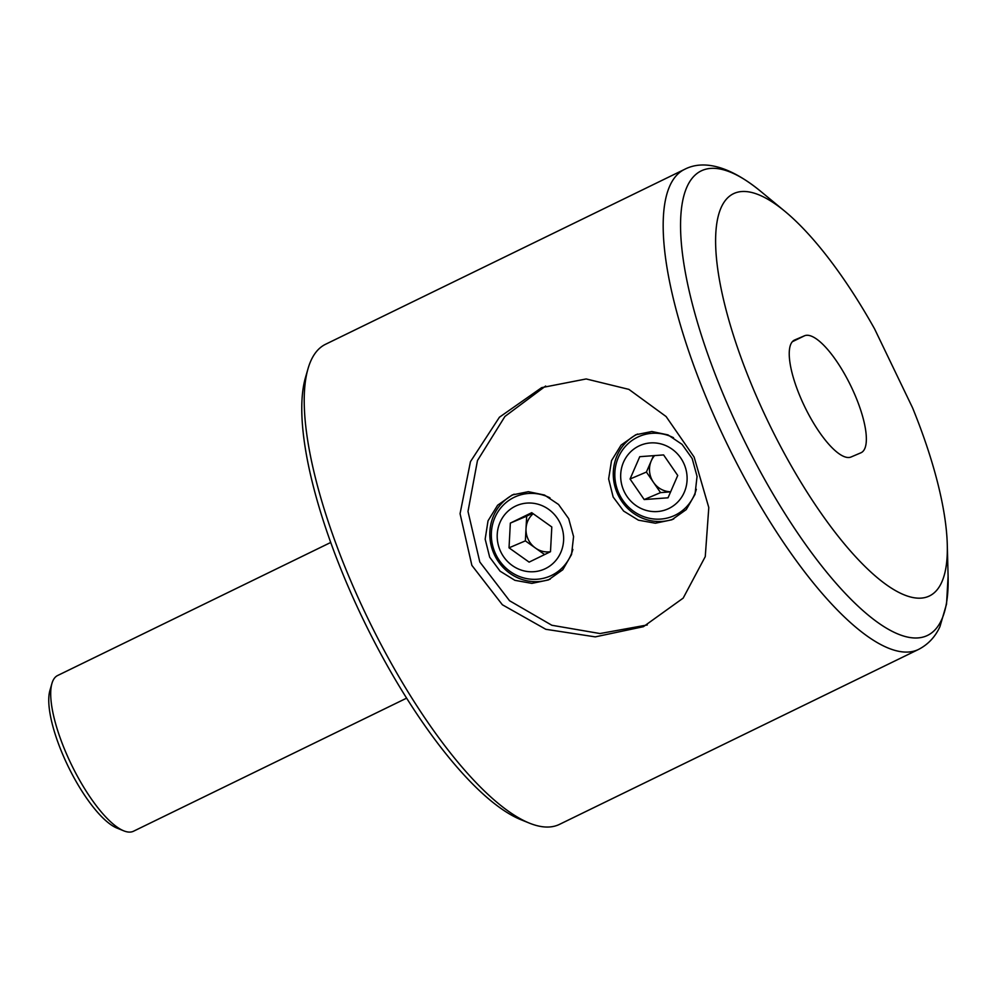 <?xml version="1.0" encoding="UTF-8"?>
<svg xmlns="http://www.w3.org/2000/svg" width="998" height="998" viewBox="0 0 998 998"><rect width="100%" height="100%" fill="white"/><g stroke="black" fill="none" stroke-linecap="round" stroke-linejoin="round"><path stroke-width="1.5" d="M670.644 491.777A21.657 20.596 66.9 0 1 653.465 482.333A21.657 20.596 66.9 0 1 649.598 471.817A21.657 20.596 66.9 0 1 651.245 460.889A21.657 20.596 66.9 0 1 654.588 455.587M686.923 474.799A34.643 32.959 -113.1 0 0 650.334 442.937A34.643 32.959 -113.1 0 0 620.856 479.689A34.643 32.959 -113.1 0 0 657.445 511.55A34.643 32.959 -113.1 0 0 686.923 474.799M696.33 489.282A43.301 41.205 66.9 0 1 673.301 516.041A43.301 41.205 66.9 0 1 615.055 479.265A43.301 41.205 66.9 0 1 639.394 436.351A43.301 41.205 66.9 0 1 673.525 437.723M653.515 455.662L646.405 472.054L630.05 479.015L644.197 499.561L668.036 497.802L677.729 475.472L663.595 454.926L639.755 456.685L630.05 479.015M670.606 491.864L660.539 492.613L646.405 472.054M660.539 492.613L644.197 499.561M550.459 551.719A21.657 20.596 66.9 0 1 535.415 548.014A21.657 20.596 66.9 0 1 526.033 528.503A21.657 20.596 66.9 0 1 529.377 518.062A21.657 20.596 66.9 0 1 533.169 513.708M558.244 557.208A34.643 32.959 -113.1 0 0 548.576 509.292A34.643 32.959 -113.1 0 0 502.593 517.588A34.643 32.959 -113.1 0 0 512.261 565.517A34.643 32.959 -113.1 0 0 558.244 557.208M572.864 549.424A43.301 41.205 66.9 0 1 567.65 561.125A43.301 41.205 66.9 0 1 549.823 576.208A43.301 41.205 66.9 0 1 501.283 563.084A43.301 41.205 66.9 0 1 498.089 511.6A43.301 41.205 66.9 0 1 515.916 496.517A43.301 41.205 66.9 0 1 549.985 497.852M544.621 554.564L525.372 540.866L526.682 516.153L510.34 523.102L509.03 547.827L529.115 562.124L550.497 551.707L551.807 526.981L531.722 512.685L510.34 523.102M525.372 540.866L509.03 547.827M532.558 513.284L526.682 516.153M637.61 434.03A46.182 43.949 -113.1 0 0 618.061 494.933A46.182 43.949 -113.1 0 0 673.75 518.935M692.175 458.519L697.053 476.395L695.02 494.347L686.25 509.591L671.891 519.783L655.374 523.214L638.433 520.183L623.625 511.076L613.159 497.016L608.63 478.953L611.512 460.652L621.105 445.071L635.714 434.779L651.856 431.51L668.011 434.903L682.058 444.36L692.175 458.519M550.272 579.09A46.182 43.949 66.9 0 1 494.584 555.088A46.182 43.949 66.9 0 1 514.145 494.185M489.681 557.183L485.165 539.145L488.022 520.844L497.615 505.238L512.248 494.946L528.366 491.677L544.496 495.045L558.543 504.477L568.698 518.673L573.576 536.587L571.542 554.539L562.76 569.771L548.413 579.938L531.884 583.381L514.918 580.337L500.11 571.193L489.681 557.183M545.644 386.026L504.938 416.44L477.468 460.552L468 511.45L479.801 561.986L509.554 600.746L551.832 625.259L599.998 633.543L647.29 624.96M912.584 407.858A223.727 68.762 -116 0 1 947.277 544.683A223.727 68.762 -116 0 1 888.195 586.013A223.727 68.762 -116 0 1 768.123 421.78A223.727 68.762 -116 0 1 716.003 230.413A223.727 68.762 -116 0 1 784.827 211.264A223.727 68.762 -116 0 1 874.597 328.916L912.584 407.858M860.862 452.818A64.957 19.96 64 0 0 861.149 452.693A64.957 19.96 64 0 0 851.094 386.476A64.957 19.96 64 0 0 804.538 335.777L794.72 339.956A64.957 19.96 64 0 0 794.445 340.081A64.957 19.96 64 0 0 804.5 406.298A64.957 19.96 64 0 0 851.057 456.997L860.862 452.818M471.867 565.367L460.066 513.683L470.47 461.625L499.437 417.214L541.664 387.636L586.188 378.953L628.902 389.382L666.103 416.54L694.121 457.072L708.792 507.533L705.262 556.622L683.181 598.114L643.386 626.694L595.27 636.874L545.831 629.301L502.381 604.776L471.867 565.367M918.484 649.461L559.479 824.373A267.027 82.073 -116 0 1 558.306 824.909A267.027 82.073 -116 0 1 529.389 823.125L520.869 819.682A259.804 79.852 -116 0 1 364.569 622.315A259.804 79.852 -116 0 1 305.463 377.593L308.008 368.761A267.027 82.073 -116 0 1 325.56 344.273L684.578 169.361A267.027 82.073 -116 0 0 725.92 441.578A267.027 82.073 -116 0 0 917.312 649.997A267.027 82.073 -116 0 0 918.484 649.461C928.09 644.508 935.238 636.911 939.929 626.669L946.541 604.052L948.1 576.22A258.37 79.416 -116 0 1 879.874 623.95A258.37 79.416 -116 0 1 741.202 434.292A258.37 79.416 -116 0 1 681.01 213.298A258.37 79.416 -116 0 1 760.501 191.179C728.253 164.82 702.442 160.042 684.578 169.361M529.389 823.125A267.027 82.073 -116 0 1 368.749 620.282A267.027 82.073 -116 0 1 308.008 368.761M406.598 698.163L133.495 831.234A86.601 26.622 -116 0 1 133.108 831.409A86.601 26.622 -116 0 1 123.727 830.823A86.601 26.622 -116 0 1 71.631 765.042A86.601 26.622 -116 0 1 51.933 683.468A86.601 26.622 -116 0 1 57.622 675.521L330.737 542.463M123.727 830.823L116.916 828.066A80.826 24.838 -116 0 1 68.288 766.664A80.826 24.838 -116 0 1 49.9 690.529L51.933 683.468M792.35 341.715L804.538 335.777M947.277 544.683L948.1 576.22M784.827 211.264L760.501 191.179"/></g></svg>
